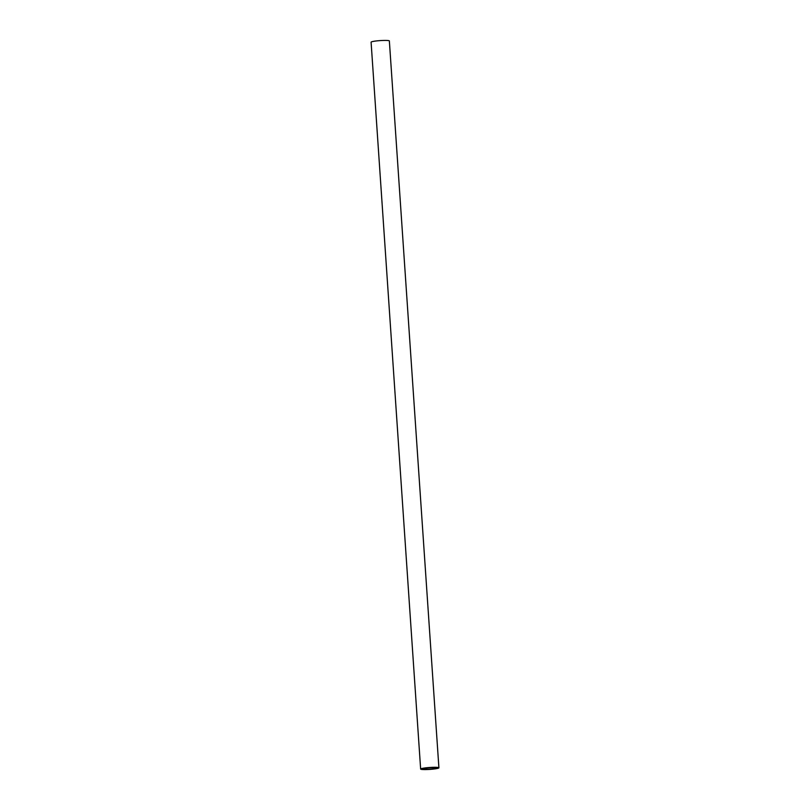<?xml version="1.0" encoding="UTF-8"?>
<svg xmlns="http://www.w3.org/2000/svg" width="810" height="810" viewBox="0 0 810 810"><rect width="100%" height="100%" fill="white"/><g stroke="black" fill="none" stroke-linecap="round" stroke-linejoin="round"><path stroke-width="1.21" d="M438.909 767.819L389.357 40.935A9.153 0.962 176.1 0 0 381.935 40.5A9.153 0.962 176.1 0 0 371.091 42.181L420.643 769.065A9.153 0.962 -3.9 0 1 431.487 767.384A9.153 0.962 -3.9 0 1 438.909 767.819A9.153 0.962 -3.9 0 1 428.065 769.5A9.153 0.962 -3.9 0 1 420.643 769.065M428.531 769.206A6.652 0.699 176.1 0 0 436.418 767.991A6.652 0.699 176.1 0 0 431.021 767.678A6.652 0.699 176.1 0 0 423.144 768.892A6.652 0.699 176.1 0 0 428.531 769.206"/></g></svg>
